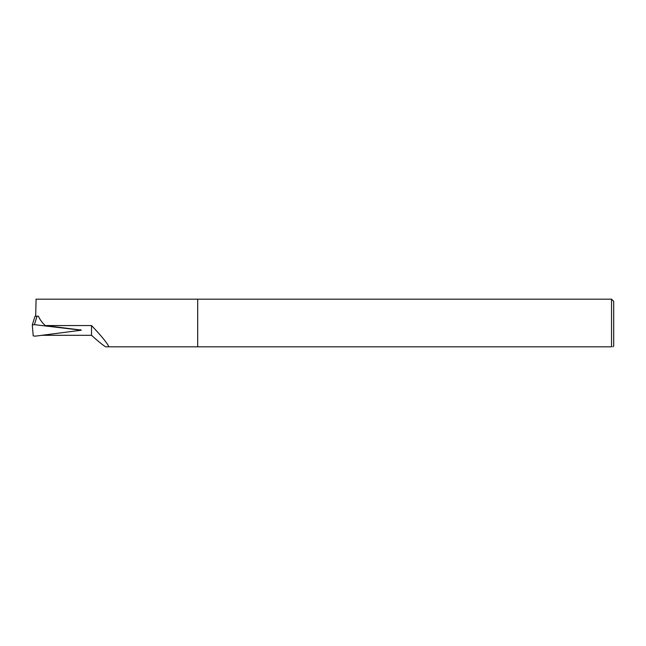 <?xml version="1.0" encoding="UTF-8"?>
<svg xmlns="http://www.w3.org/2000/svg" width="646" height="646" viewBox="0 0 646 646"><rect width="100%" height="100%" fill="white"/><g stroke="black" fill="none" stroke-linecap="round" stroke-linejoin="round"><path stroke-width="0.97" d="M35.99 299.171L197.692 299.171L197.692 346.829L197.692 299.171L611.528 299.171L611.528 346.829L105.629 346.829C102.294 344.698 97.594 340.854 91.522 335.306L42.038 335.306M80.839 330.033L45.204 325.544C41.893 322.354 39.648 319.237 38.453 316.193L34.997 316.298L32.348 324.76M36.087 299.171L35.683 315.918M91.522 335.306L91.522 325.544C101.398 335.912 107.196 343.002 108.916 346.829M45.204 325.544L91.522 325.544M34.391 324.663L32.3 324.93L33.204 335.896L35.336 336.146L81.291 330.211L34.391 324.663L37.088 316.039M612.836 346.829L613.7 345.973L613.7 301.343L611.528 299.171M611.528 346.829C613.256 346.829 613.256 346.829 611.528 346.829M80.314 329.589L80.532 329.993"/></g></svg>
